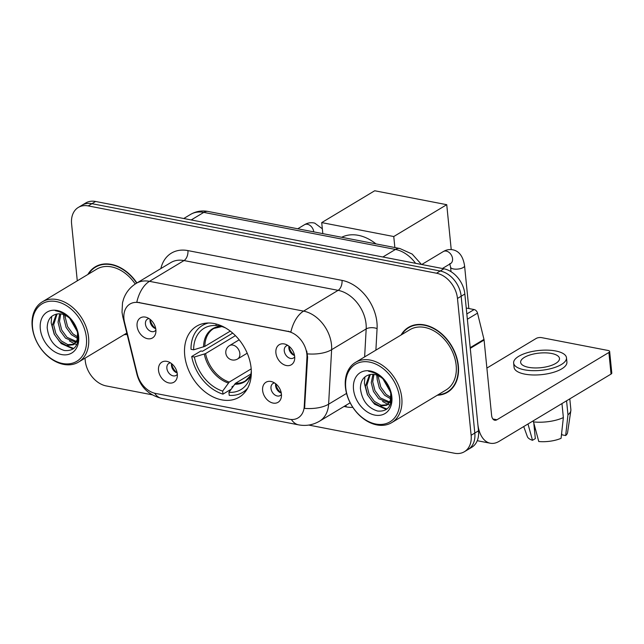 <?xml version="1.0" encoding="UTF-8"?>
<svg xmlns="http://www.w3.org/2000/svg" width="644" height="644" viewBox="0 0 644 644"><rect width="100%" height="100%" fill="white"/><g stroke="black" fill="none" stroke-linecap="round" stroke-linejoin="round"><path stroke-width="0.97" d="M184.715 355.279A41.393 30.026 -121 0 0 205.452 392.196A41.393 30.026 -121 0 0 239.238 397.171A41.393 30.026 -121 0 0 251.12 368.11A41.393 30.026 -121 0 0 230.383 331.201A41.393 30.026 -121 0 0 196.597 326.218A41.393 30.026 -121 0 0 184.715 355.279M281.42 394.096A11.713 8.501 59 0 1 281.299 397.292A11.713 8.501 59 0 1 271.639 402.669A11.713 8.501 59 0 1 262.623 390.465A11.713 8.501 59 0 1 271.953 381.731A11.713 8.501 59 0 1 281.42 394.096M274.569 382.963A7.028 5.096 -121 0 0 273.008 383.486A7.028 5.096 -121 0 0 270.987 388.421A7.028 5.096 -121 0 0 274.513 394.692A7.028 5.096 -121 0 0 280.253 395.537A7.028 5.096 -121 0 0 281.444 394.394M177.309 373.971A11.713 8.501 59 0 1 177.189 377.167A11.713 8.501 59 0 1 167.529 382.552A11.713 8.501 59 0 1 158.513 370.34A11.713 8.501 59 0 1 167.843 361.614A11.713 8.501 59 0 1 177.309 373.971M170.459 362.846A7.028 5.096 -121 0 0 168.897 363.361A7.028 5.096 -121 0 0 166.877 368.296A7.028 5.096 -121 0 0 170.402 374.567A7.028 5.096 -121 0 0 176.134 375.412A7.028 5.096 -121 0 0 177.333 374.277M294.686 356.551A11.713 8.501 59 0 1 294.574 359.738A11.713 8.501 59 0 1 284.914 365.124A11.713 8.501 59 0 1 275.898 352.912A11.713 8.501 59 0 1 285.22 344.186A11.713 8.501 59 0 1 294.686 356.551M287.844 345.417A7.028 5.096 -121 0 0 286.274 345.941A7.028 5.096 -121 0 0 284.262 350.875A7.028 5.096 -121 0 0 287.779 357.138A7.028 5.096 -121 0 0 293.519 357.983A7.028 5.096 -121 0 0 294.711 356.848M155.872 329.72A11.713 8.501 59 0 1 155.751 332.916A11.713 8.501 59 0 1 146.099 338.301A11.713 8.501 59 0 1 137.075 326.089A11.713 8.501 59 0 1 146.405 317.355A11.713 8.501 59 0 1 155.872 329.72M149.03 318.587A7.028 5.096 -121 0 0 147.46 319.11A7.028 5.096 -121 0 0 145.447 324.045A7.028 5.096 -121 0 0 148.965 330.316A7.028 5.096 -121 0 0 154.705 331.161A7.028 5.096 -121 0 0 155.896 330.018M281.275 393.065A7.028 5.096 59 0 1 275.6 385.651A7.028 5.096 59 0 1 275.664 383.735A11.713 8.501 -121 0 0 281.275 393.065M177.164 372.948A7.028 5.096 59 0 1 171.489 365.526A7.028 5.096 59 0 1 171.554 363.619A11.713 8.501 -121 0 0 177.164 372.94M294.541 355.52A7.028 5.096 59 0 1 288.866 348.106A7.028 5.096 59 0 1 288.939 346.19A11.713 8.493 -121 0 0 294.541 355.512M155.727 328.69A7.028 5.096 59 0 1 150.052 321.276A7.028 5.096 59 0 1 150.124 319.368A11.713 8.493 -121 0 0 155.727 328.69M124.534 322.242A21.083 15.295 59 0 1 123.946 318.82A21.083 15.295 59 0 1 129.991 304.016A21.083 15.295 59 0 1 138.919 302.648L288.005 331.459A21.083 15.295 59 0 1 306.938 357.492L304.242 406.404A21.083 15.295 59 0 1 298.108 417.884A21.083 15.295 59 0 1 289.188 419.252L155.558 393.428A21.083 15.295 59 0 1 137.301 374.14L124.534 322.242M124.075 334.703A37.875 27.475 -121 0 0 127.134 334.397M437.292 395.239A37.875 27.475 -121 0 0 447.483 392.301A37.875 27.475 -121 0 0 458.351 365.712A37.875 27.475 -121 0 0 439.377 331.926A37.875 27.475 -121 0 0 408.457 327.377A37.875 27.475 -121 0 0 401.083 335.001M447.596 391.777A37.875 27.475 -121 0 0 449.262 391.093M123.89 318.16A27.33 7.382 -13.8 0 1 122.779 316.695L122.014 312.243L122.513 302.785L123.527 299.114C125.902 292.4 130.144 287.152 136.254 283.368A31.234 22.661 59 0 1 149.472 281.331A27.33 15.762 100.9 0 0 136.802 302.149L290.903 331.934A27.33 15.762 -79.1 0 1 303.574 311.116A31.234 22.661 59 0 1 331.507 344.765A31.234 22.661 59 0 1 331.62 349.692L328.617 404.191A31.234 22.661 59 0 1 319.529 421.192L350.159 402.782M308.75 425.072L454.495 453.239A23.426 16.994 -121 0 0 464.404 451.718L471.778 447.282A23.426 16.994 -121 0 0 478.5 430.836L464.847 294.018L461.16 296.24A23.426 16.994 -121 0 0 440.214 271.003L91.915 203.689A23.426 16.994 -121 0 0 82.005 205.211A23.426 16.994 -121 0 1 91.915 203.689L440.214 271.003A23.426 16.994 -121 0 1 461.16 296.24L474.813 433.05L461.16 296.24L457.473 298.454A23.426 16.994 -121 0 0 436.527 273.217L88.236 205.911A23.426 16.994 -121 0 0 78.318 207.432A23.426 16.994 -121 0 0 71.597 223.879L77.28 280.832M468.091 449.496A23.426 16.994 -121 0 0 474.813 433.05A23.426 16.994 -121 0 1 468.091 449.496M306.753 351.028L307.607 357.09L304.564 408.393A27.33 12.856 3.2 0 0 328.617 404.191L346.561 393.404M136.914 282.966A37.875 27.475 -121 0 0 95.248 266.841A37.875 27.475 -121 0 0 87.866 274.465M85 358.193L85.25 360.696A23.426 16.994 -121 0 0 106.204 385.925L152.153 394.804M464.404 451.718A23.426 16.994 -121 0 0 471.126 435.264L457.473 298.454M410.357 326.371A37.875 27.475 -121 0 0 408.972 327.522M97.147 265.835A37.875 27.475 -121 0 0 95.763 266.994M464.847 294.018A23.426 16.994 -121 0 0 443.893 268.789L95.602 201.475A23.426 16.994 -121 0 0 85.692 202.997L78.318 207.432M86.401 337.746A33.577 24.359 -121 0 0 56.374 301.577A33.577 24.359 -121 0 0 32.53 327.329A33.577 24.359 -121 0 0 62.557 363.498A33.577 24.359 -121 0 0 86.401 337.746M88.582 337.432A35.138 25.494 -121 0 0 70.977 306.093A35.138 25.494 -121 0 0 42.287 301.867A35.138 25.494 -121 0 0 32.2 326.54A35.138 25.494 -121 0 0 49.805 357.879A35.138 25.494 -121 0 0 78.496 362.105A35.138 25.494 -121 0 0 88.582 337.432M135.224 284.012A35.138 25.494 -121 0 0 96.656 269.184L42.287 301.867M136.673 283.11A37.481 27.193 -121 0 0 95.449 267.18A37.481 27.193 -121 0 0 88.542 274.062M77.208 331.129L70.228 318.796M75.839 327.104L72.909 321.847M77.554 338.342L71.404 334.679L66.115 327.434L63.893 318.635L64.11 314.787M77.739 336.989L72.861 333.801L67.572 326.548L65.35 317.758L65.39 315.359M77.787 341.916L76.877 342.173M75.968 342.318L65.551 338.197L60.262 330.952L58.041 322.153L59.747 313.821M76.467 341.497L67.008 337.319L61.719 330.066L59.498 321.276L60.753 313.91M76.395 328.617A17.646 12.8 -121 0 0 58.089 313.861C51.029 314.86 47.398 319.521 47.197 327.836C48.686 339.791 54.394 347.341 64.32 350.497C73.786 351.342 78.439 346.279 78.262 335.315C77.505 328.617 74.551 322.652 69.407 317.42C64.947 313.177 60.246 310.939 55.287 310.706C65.559 312.783 72.595 318.756 76.395 328.617L77.578 332.9L77.111 340.024L73.44 344.733L66.509 345.554L59.699 341.714L54.41 334.469L52.188 325.671L56.358 314.095M78.141 340.193L73.44 344.733M74.149 344.25L67.837 344.645L61.164 340.837L55.875 333.584L53.653 324.793L57.083 313.966M40.298 328.834A23.9 17.332 -121 0 0 61.663 354.57A23.9 17.332 -121 0 0 78.632 336.24A23.9 17.332 -121 0 0 57.268 310.505A23.9 17.332 -121 0 0 40.298 328.834M124.751 334.3A37.481 27.193 -121 0 0 127.045 334.027M73.746 348.476L63.49 344.387M76.813 344.556L74.776 343.928M74.615 343.864L69.343 340.869M63.869 317.894L63.571 314.586M73.15 348.927L61.261 343.606L54.217 334.244L51.174 322.861L51.689 316.397M77.336 331.652L69.745 318.345M250.894 374.043L235.487 383.301L228.926 392.317A35.766 25.945 -121 0 0 249.502 379.058A35.766 25.945 -121 0 0 251.305 370.815M231.019 389.306L222.969 394.144A39.051 28.32 -121 0 1 191.719 356.502L194.367 357.018A35.766 25.945 -121 0 0 222.663 391.101L229.216 382.093L251.184 368.883M235.422 335.645L205.557 353.596L194.367 357.018M375.991 243.899A42.955 31.154 -121 0 0 341.69 237.274M233.305 386.014L232.001 386.794L232.098 387.752M191.719 356.502L200.936 350.964L202.506 351.27L232.717 333.109M228.926 392.317L229.232 395.352A39.051 28.32 -121 0 0 242.643 392.397A39.051 28.32 -121 0 0 247.698 388.123M225.529 327.933A35.766 25.945 -121 0 0 222.381 326.75L222.333 326.258M222.663 391.101L222.969 394.144M208.551 322.998A39.051 28.32 -121 0 0 202.409 325.462A39.051 28.32 -121 0 0 191.002 349.306L193.643 349.813L204.84 346.392L230.27 331.113M215.957 323.948L216.118 325.542A35.766 25.945 -121 0 0 193.643 349.813M222.623 326.347L216.118 325.542M446.743 204.687L393.758 236.533L321.718 222.607L374.703 190.761L446.743 204.687L451.219 249.558M393.758 236.533L394.861 247.546M322.821 233.627L321.718 222.607M466.836 313.942L474.137 309.555L466.24 308.033M470.265 348.34L477.784 423.639A31.234 18.016 100.9 0 0 490.285 443.225A31.234 18.016 100.9 0 0 499.084 441.365L611.043 374.067L608.894 352.469L496.935 419.759A7.808 4.5 -79.1 0 1 494.729 420.226A7.808 4.5 -79.1 0 1 491.605 415.324L484.087 340.032L470.265 348.34A3.904 2.834 -121 0 0 470.16 347.712M608.894 352.469A3.904 1.465 -5.7 0 0 609.643 351.471L611.8 373.077A3.904 1.465 174.3 0 1 611.043 374.067M609.643 351.471A3.904 1.465 -5.7 0 0 608.065 350.473L541.66 337.641A3.904 1.465 -5.7 0 0 536.227 338.422L486.888 368.078M474.137 309.555A3.904 2.834 59 0 1 477.518 313.129L483.982 339.404A3.904 2.834 59 0 1 484.087 340.032M551.578 353.476A19.521 7.342 -5.7 0 0 530.962 354.667A19.521 7.342 -5.7 0 0 520.634 362.339A19.521 7.342 -5.7 0 0 528.539 367.322A19.521 7.342 -5.7 0 0 549.155 366.13A19.521 7.342 -5.7 0 0 559.483 358.458A19.521 7.342 -5.7 0 0 551.578 353.476M527.991 423.994L532.499 440.303L535.333 438.604L533.852 423.752M513.638 363.039L514.073 367.354A26.549 9.982 -5.7 0 0 524.828 374.132A26.549 9.982 -5.7 0 0 552.866 372.514A26.549 9.982 -5.7 0 0 566.913 362.081L566.479 357.758A26.549 9.982 -5.7 0 0 555.724 350.98A26.549 9.982 -5.7 0 0 527.686 352.598A26.549 9.982 -5.7 0 0 513.638 363.039A26.549 9.982 -5.7 0 0 524.393 369.817A26.549 9.982 -5.7 0 0 552.431 368.199A26.549 9.982 -5.7 0 0 566.479 357.758M533.337 421.884A25.768 9.684 -5.7 0 0 563.363 417.578L561.069 438.323A20.302 7.631 -5.7 0 1 538.77 441.518L533.232 420.838M561.962 403.571L563.363 417.578M561.649 433.082L561.826 434.805L565.674 435.553L567.968 414.808L566.575 400.801M567.968 414.808A25.768 9.684 -5.7 0 0 570.85 410.606A25.768 9.684 -5.7 0 0 570.874 409.681L569.795 398.861M523.725 426.553L527.347 436.576A20.302 7.631 -5.7 0 0 532.499 440.303M565.674 435.553A20.302 7.631 -5.7 0 0 567.573 432.559L570.85 410.606M534.431 429.508L535.502 429.717M399.618 398.274A33.577 24.359 -121 0 0 369.592 362.105A33.577 24.359 -121 0 0 345.748 387.865A33.577 24.359 -121 0 0 375.774 424.034A33.577 24.359 -121 0 0 399.618 398.274M401.792 397.96A35.138 25.494 -121 0 0 384.186 366.621A35.138 25.494 -121 0 0 355.496 362.395A35.138 25.494 -121 0 0 345.409 387.068A35.138 25.494 -121 0 0 363.015 418.407A35.138 25.494 -121 0 0 391.705 422.633A35.138 25.494 -121 0 0 401.792 397.96M391.705 422.633L446.075 389.958A35.138 25.494 -121 0 0 456.161 365.285A35.138 25.494 -121 0 0 438.556 333.946A35.138 25.494 -121 0 0 409.866 329.72L355.496 362.395M437.96 394.836A37.481 27.193 -121 0 0 447.282 391.963A37.481 27.193 -121 0 0 458.037 365.647A37.481 27.193 -121 0 0 439.256 332.215A37.481 27.193 -121 0 0 408.658 327.707A37.481 27.193 -121 0 0 401.759 334.59M390.425 391.657L383.438 379.324M389.057 387.632L386.118 382.383M390.763 398.869L384.613 395.215L379.324 387.962L377.102 379.163L377.328 375.315M390.948 397.517L386.078 394.337L380.789 387.084L378.567 378.286L378.608 375.887M391.005 402.444L390.087 402.701M389.177 402.854L378.761 398.733L373.472 391.48L371.25 382.681L372.965 374.349M389.676 402.025L380.226 397.855L374.937 390.602L372.715 381.803L373.963 374.438M389.604 389.153A17.646 12.8 -121 0 0 371.298 374.397C364.238 375.396 360.608 380.049 360.407 388.364C361.896 400.318 367.603 407.869 377.529 411.025C387.004 411.87 391.649 406.815 391.472 395.851C390.715 389.145 387.769 383.18 382.617 377.948C378.165 373.705 373.456 371.475 368.505 371.242C378.777 373.311 385.804 379.284 389.604 389.153L390.787 393.428L390.32 400.552L386.65 405.261L379.719 406.09L372.908 402.25L367.619 394.997L365.398 386.199L369.567 374.631M391.351 400.729L386.65 405.261M387.358 404.786L381.055 405.173L374.373 401.365L369.084 394.12L366.863 385.321L370.292 374.494M353.508 389.362A23.9 17.332 -121 0 0 374.88 415.106A23.9 17.332 -121 0 0 391.85 396.776A23.9 17.332 -121 0 0 370.477 371.033A23.9 17.332 -121 0 0 353.508 389.362M386.955 409.012L376.7 404.923M390.031 405.092L387.994 404.456M387.833 404.4L382.552 401.405M377.078 378.422L376.788 375.114M386.36 409.455L374.478 404.142L367.426 394.772L364.383 383.389L364.898 376.925M390.546 392.188L382.955 378.881M304.242 406.404L304.91 406.002M306.938 357.492L307.607 357.09M288.005 331.459L288.456 331.185M138.919 302.648L139.37 302.374M160.855 268.58A39.051 28.32 59 0 1 187.919 250.597L342.012 280.373A7.808 4.5 -79.1 0 1 338.124 290.347L184.023 260.562A31.234 22.661 -121 0 0 170.813 262.591L136.254 283.368M342.012 280.373A39.051 28.32 59 0 1 376.933 322.435A39.051 28.32 59 0 1 377.078 328.593L375.887 350.143M307.413 353.878A27.33 12.856 3.2 0 0 331.62 349.692L366.178 328.923A31.234 22.661 -121 0 0 366.058 323.988A31.234 22.661 -121 0 0 338.124 290.347L303.574 311.116L149.472 281.331L184.023 260.562A7.808 4.5 -79.1 0 0 187.919 250.597M291.402 419.518A27.33 15.762 100.9 0 0 298.607 424.855C305.997 426.223 312.968 425 319.529 421.192M298.607 424.855L161.741 398.403A27.33 15.762 -79.1 0 1 154.632 393.218M161.741 398.403C148.708 395.07 140.464 387.116 137.003 374.526A27.33 7.382 -13.8 0 0 137.727 375.685M352.823 407.346A39.051 28.32 59 0 1 346.19 406.887L344.033 406.469M436.527 273.217L443.893 268.789M88.236 205.911L95.602 201.475M471.126 435.264L478.5 430.836M364.633 356.905L366.178 328.923A7.808 3.671 -176.8 0 1 377.078 328.593M345.917 405.334A7.808 4.5 -79.1 0 1 346.19 406.887M415.581 263.316A31.234 22.661 -121 0 0 395.456 249.445L203.77 212.399A31.234 22.661 -121 0 0 190.552 214.428C195.985 211.272 201.862 210.282 208.165 211.465L399.852 248.512A15.617 9.008 -79.1 0 0 395.456 249.445L382.89 256.996M191.204 219.95L203.77 212.399A15.617 9.008 -79.1 0 1 208.165 211.465M235.487 383.301A30.614 22.202 -121 0 0 245.324 380.934L250.58 375.557M205.557 353.596A30.614 22.202 -121 0 0 229.216 382.093M234.545 384.227A30.976 22.468 -121 0 0 250.564 375.621M204.293 354.12A30.976 22.468 -121 0 0 228.282 383.019M222.341 326.331A30.976 22.468 -121 0 0 203.568 346.923M222.719 326.355L213.784 328.464A30.614 22.202 -121 0 0 204.84 346.392M239.166 339.815L229.562 345.587A7.808 5.667 59 0 1 232.862 345.079A7.808 5.667 59 0 1 239.85 353.492A7.808 5.667 59 0 1 237.604 358.974L247.207 353.202M297.753 228.781L304.483 224.732A7.028 5.096 59 0 1 307.808 224.362A7.028 5.096 59 0 1 313.741 231.848A7.028 5.096 59 0 1 313.741 231.872M421.756 264.507L443.297 251.563A7.028 5.096 59 0 1 446.63 251.184A7.028 5.096 59 0 1 452.555 258.679A7.028 5.096 59 0 1 450.542 263.613L449.85 263.525M443.297 251.563C446.566 249.606 449.987 249.075 453.569 249.969C459.494 251.546 463.157 256.803 464.566 265.755A7.028 2.64 174.3 0 1 460.846 268.516A7.028 2.64 174.3 0 1 453.424 268.942A7.028 2.64 174.3 0 1 453.078 268.87A7.028 2.64 174.3 0 1 450.575 267.147L449.818 264.04M496.935 419.759L492.861 418.97M470.201 347.68L483.982 339.404M477.518 313.129L467.359 319.231M122.779 316.695L137.003 374.526M190.552 214.428L183.757 218.517M421.474 264.459L412.176 254.074L399.852 248.512M98.822 265.151L95.449 267.18M126.812 333.061L78.496 362.105M246.563 390.031L242.643 392.397M206.338 323.103L202.409 325.462M229.562 345.587A7.808 7.808 0 0 0 232.098 359.948A7.808 7.808 0 0 0 237.604 358.974M304.483 224.732C307.743 222.776 311.173 222.244 314.755 223.138L322.338 228.773M464.566 265.755L468.832 308.532M442.404 268.5L450.542 263.613M450.575 267.147L451.025 271.679M490.285 443.225L477.252 440.705M412.031 325.687L408.658 327.707M450.655 389.942L447.282 391.963"/></g></svg>
